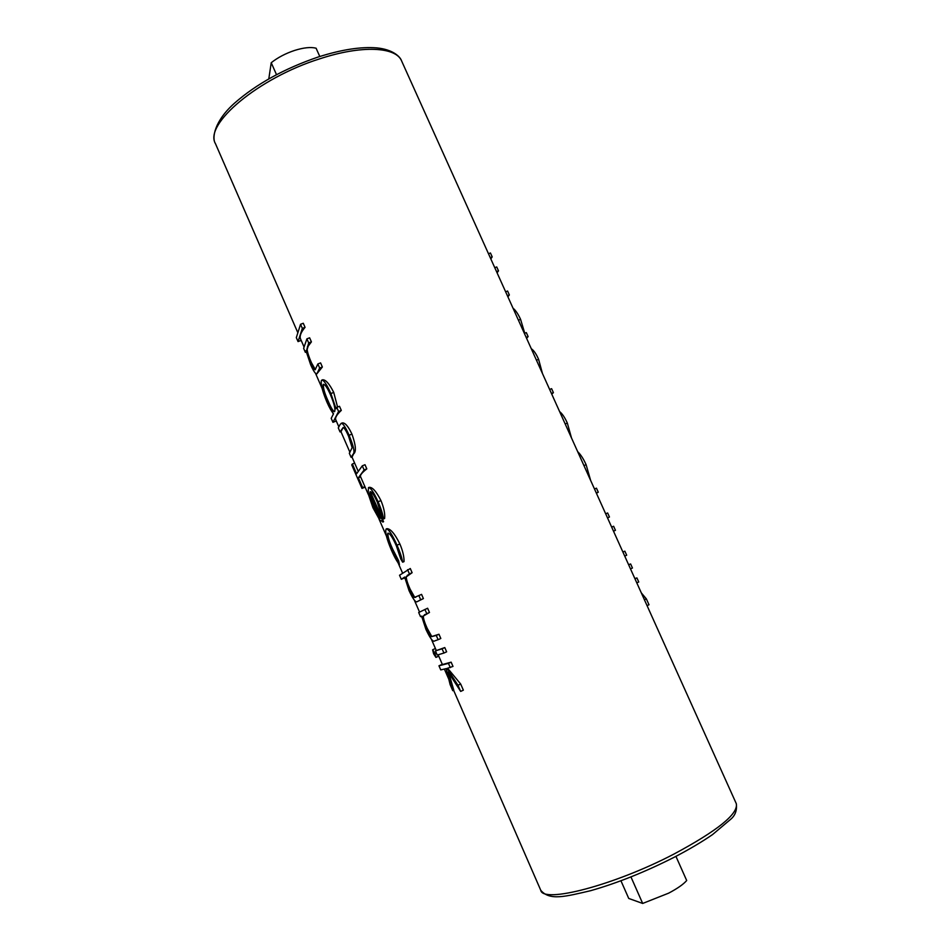 <?xml version="1.0" encoding="UTF-8"?>
<svg xmlns="http://www.w3.org/2000/svg" width="951" height="951" viewBox="0 0 951 951"><rect width="100%" height="100%" fill="white"/><g stroke="black" fill="none" stroke-linecap="round" stroke-linejoin="round"><path stroke-width="1.43" d="M675.935 856.364L686.693 880.519C683.412 884.323 677.397 888.531 668.636 893.167L642.674 903.45L630.953 876.917M276.491 74.642L271.225 62.718C277.823 57.512 285.633 53.411 294.667 50.415C303.642 47.609 310.787 46.872 316.089 48.204L319.786 56.489M450.298 667.638L448.432 663.382L438.958 665.795L440.753 669.908L446.185 668.612L450.144 684.684L452.759 690.676L448.183 672.06L460.664 691.413L457.99 685.279L447.089 668.398L452.997 666.413L451.143 662.158L442.405 664.535L438.149 654.763M460.664 691.413L463.363 690.164L460.688 684.042L447.636 668.268M452.759 690.676L453.793 690.2L448.801 673.011M443.927 653.052L446.637 651.827L444.783 647.572L435.427 650.888L437.234 655.037L443.927 653.052L442.072 648.796L435.427 650.888M438.114 639.69L440.812 638.478L438.97 634.246L431.79 636.516L427.082 628.124C424.515 622.37 423.278 618.352 423.361 616.046L429.472 612.468L427.617 608.236L418.69 612.492L420.497 616.617L421.602 616.093L425.953 629.455C430.256 638.596 433.18 642.4 434.726 640.891L438.114 639.69L436.259 635.446L431.469 636.659C430.102 635.779 428.425 633.033 426.417 628.421C423.968 622.596 422.838 618.519 423.052 616.177L426.761 613.668L424.907 609.436M420.497 616.617L421.602 616.117M415.718 597.299L414.707 597.311L410.107 589.133C407.539 583.403 406.267 579.314 406.279 576.877L412.116 572.704L410.285 568.508L399.539 575.248L401.31 579.314L404.662 577.067L409.025 590.595C413.079 599.285 415.849 602.946 417.334 601.579L420.699 599.772L418.856 595.552L414.386 597.454C413.067 596.681 411.414 594.006 409.429 589.43C406.98 583.629 405.839 579.492 405.982 577.007L409.405 573.881L407.575 569.673M417.513 601.484L423.409 598.583L421.566 594.375L418.856 595.552M404.983 578.636L404.698 577.257M402.665 562.184L404.032 561.601C404.139 556.632 402.76 550.76 399.884 543.972C394.808 533.737 390.469 528.637 386.891 528.673L386.118 529.041C384.929 531.978 386.712 539.062 391.467 550.296C394.296 556.799 396.947 561.565 399.432 564.585L398.279 560.864L392.002 549.44C388.377 540.905 386.998 535.508 387.853 533.238L388.044 533.131C389.946 533.44 392.715 537.672 396.365 545.838L400.751 558.974L402.665 562.184C401.857 557.571 399.979 551.901 397.031 545.185C392.371 534.771 388.816 529.338 386.368 528.887M399.432 564.585L398.624 560.721L392.68 549.155C389.114 541.357 387.568 536.079 388.044 533.333M382.789 522.075L383.586 521.683L370.272 491.679C371.793 491.643 374.112 495.079 377.238 501.962L381.577 515.585L383.479 518.961C382.968 514.598 381.173 508.868 378.094 501.771C373.791 492.238 370.581 487.518 368.477 487.601L368.18 493.688L372.923 507.715L379.734 520.042L383.122 521.873L370.034 491.833M383.479 518.961L384.62 518.473C385.131 513.778 383.907 507.81 380.947 500.583C376.216 491.239 372.245 486.841 369.012 487.376L368.477 487.601M368.406 494.686L360.548 476.665C359.93 475.227 362.01 472.623 366.813 468.867L364.994 464.718L362.283 465.824L356.613 473.764L352.345 463.993L351.739 464.896L361.986 488.422L362.628 487.59L358.361 477.794L364.09 469.972L362.283 465.824M351.085 457.3L352.143 456.872L353.641 453.841C356.423 451.725 355.852 445.151 351.941 434.108C348.114 425.989 344.797 422.292 341.991 423.005L340.244 424.324L338.283 427.902L340.042 431.932L343.228 427.391C344.619 428.295 346.402 431.231 348.553 436.2L352.143 447.683L349.326 453.258L351.085 457.3L353.237 453.996C354.961 452.307 353.57 446.067 349.088 435.249C345.486 427.058 342.847 423.088 341.171 423.338M340.042 431.932L341.088 431.504L343.204 427.391M337.569 407.052L333.742 392.418C329.331 383.657 325.587 379.461 322.496 379.806L321.343 380.638C320.677 384.442 322.544 391.61 326.942 402.154C329.367 407.682 331.566 411.545 333.539 413.756L331.21 418.333L332.945 422.315L338.58 411.486L336.785 407.361L336.072 408.752L330.889 393.536C326.871 384.644 323.863 380.15 321.854 380.055M338.853 426.868L335.786 419.819C334.918 417.822 336.749 414.672 341.302 410.404L339.507 406.291L336.785 407.361M315.387 369.618L311.476 362.806C308.968 357.172 307.518 352.702 307.149 349.409L308.219 346.093L311.405 341.896L309.634 337.807L306.9 338.841L303.631 348.351L305.366 352.334L305.949 350.669L310.692 364.851C313.473 371.08 315.518 374.1 316.814 373.909L319.643 368.049L317.86 363.948L315.15 369.749C314.199 369.749 312.748 367.514 310.799 363.068C308.409 357.362 307.09 352.845 306.84 349.528L308.683 342.931L306.9 338.841M316.814 373.909L322.365 367.003L320.582 362.902L317.86 363.948M304.07 347.044L300.575 339.02C299.363 336.226 300.861 332.327 305.057 327.334L303.274 323.257L300.552 324.279L296.32 337.641L298.043 341.587L302.335 328.357L300.552 324.279M271.225 62.718L268.812 78.838M620.944 880.781L628.742 898.457L642.674 903.45M301.182 340.399L298.043 341.587M305.057 327.334L302.335 328.357M490.823 258.934L492.202 256.889L490.443 252.99L488.481 253.715M492.202 256.889L490.24 257.626M306.258 351.989L305.366 352.334M322.365 367.003L319.643 368.049M311.476 362.806L310.799 363.068M311.405 341.896L308.683 342.931M497.1 272.842L498.502 270.857L496.731 266.946L494.77 267.695M498.502 270.857L496.541 271.606M507.905 296.831L509.356 294.953L507.584 291.03L505.635 291.779M509.356 294.953L507.394 295.702M336.285 420.984L332.945 422.315M341.302 410.404L338.58 411.486M333.742 392.418L330.889 393.536M334.764 411.343L334.395 411.712C332.838 411.617 330.508 408.122 327.429 401.227C324.041 393.12 322.603 387.604 323.114 384.68L323.471 384.299C325.016 384.359 327.346 387.83 330.461 394.713C333.967 403.093 335.406 408.633 334.764 411.343M334.55 411.628C333.016 411.117 330.877 407.563 328.107 400.965C324.469 392.977 322.948 387.497 323.53 384.513L323.114 384.68M328.107 400.965L327.429 401.227M524.762 333.266L520.577 319.346L518.438 320.19M520.577 319.346C518.129 313.996 515.608 310.264 513.017 308.183M526.592 338.294L528.126 336.595L526.343 332.636L524.393 333.409M528.126 336.595L526.176 337.367M351.941 434.108L349.088 435.249M542.45 373.493L538.611 359.347L536.459 360.203M538.611 359.347C536.209 353.879 533.773 350.337 531.288 348.72M551.746 394.13L553.399 392.656L551.604 388.674L549.654 389.47M553.399 392.656L551.449 393.452M354.628 463.066L352.345 463.993M366.813 468.867L364.09 469.972M360.643 476.867L358.361 477.794M364.899 486.662L362.628 487.59M365.113 487.138L361.986 488.422M380.947 500.583L378.094 501.771M370.343 498.158L369.618 492.998L380.685 518.39C378.902 517.558 376.548 513.849 373.624 507.252L370.343 498.158L369.927 493.783M380.531 518.033C378.878 516.607 376.81 512.922 374.302 506.966L373.624 507.252M374.302 506.966L370.807 497.967M571.503 437.959L567.343 423.088L565.203 423.98M567.343 423.088C564.894 417.596 562.314 413.756 559.616 411.581M590.654 480.469L586.101 464.682C583.486 458.858 580.681 454.519 577.673 451.642M586.101 464.682L583.962 465.598M399.884 543.972L397.031 545.185M392.68 549.155L392.002 549.44M404.65 577.875L401.31 579.314M423.409 598.583L420.699 599.772M410.107 589.133L409.429 589.43M412.116 572.704L409.405 573.881M596.42 493.26L598.274 492.202L596.455 488.172L594.506 489.016M598.274 492.202L596.325 493.046M607.546 517.95L609.46 517.011L607.63 512.969L605.692 513.813M609.46 517.011L607.511 517.867M438.97 634.246L436.259 635.446M427.082 628.124L426.417 628.421M429.472 612.468L426.761 613.668M615.452 530.313L613.502 531.169L615.452 530.313L613.621 526.26L611.683 527.116M624.748 556.109L626.685 555.229L624.855 551.176L622.917 552.044M624.855 551.176L622.881 551.972M432.622 649.771L433.597 653.777L435.95 657.414L434.952 653.361L432.622 649.771L435.415 648.511M438.744 656.142L435.95 657.414M436.247 652.778L434.952 653.361M444.783 647.572L442.072 648.796M630.501 568.9L632.451 568.02L630.62 563.955L628.67 564.823M630.62 563.955L628.611 564.692M442.298 664.285L438.958 665.795M460.688 684.042L457.99 685.279M451.143 662.158L448.432 663.382M644.421 599.772L646.359 598.88L649.01 604.753L647.06 605.644M636.801 582.868L638.751 581.988L636.908 577.911L634.971 578.79M636.908 577.911L634.876 578.588M646.359 598.88L641.307 592.865M215.425 143.589C211.657 138.145 214.367 120.991 234.612 103.088C256.449 83.961 284.349 68.591 318.312 56.965C341.492 49.607 360.988 46.587 376.822 47.895C392.537 49.428 400.216 56.454 401.655 61.054C396.08 46.801 361.915 44.887 319.774 58.819C258.208 78.089 203.787 124.391 215.425 143.589L297.865 332.779M673.831 854.129C717.636 830.639 738.463 813.818 736.3 803.678C737.144 810.157 735.325 815.316 730.82 819.168L712.561 834.562C701.886 841.908 689.142 849.457 674.342 857.184C645.23 871.936 617.306 883.11 590.583 890.707C565.714 896.448 549.797 901.049 540.774 890.314C543.057 903.652 613.823 885.464 673.831 854.129M308.219 346.093L307.47 346.378M408.015 574.998L407.266 575.319M425.204 614.417L424.455 614.75M401.655 61.054L736.3 803.678M315.554 373.386L322.151 388.531M332.695 412.722L333.325 414.172M340.91 431.576L349.932 452.307M351.953 456.944L358.277 471.434M379.057 519.139L386.403 536.007M398.16 562.992L402.582 573.144M414.398 600.271L419.546 612.064M421.352 616.236L421.84 617.342M431.421 639.334L436.283 650.496M444.367 669.052L448.801 679.216M453.615 690.283L540.774 890.314"/></g></svg>

